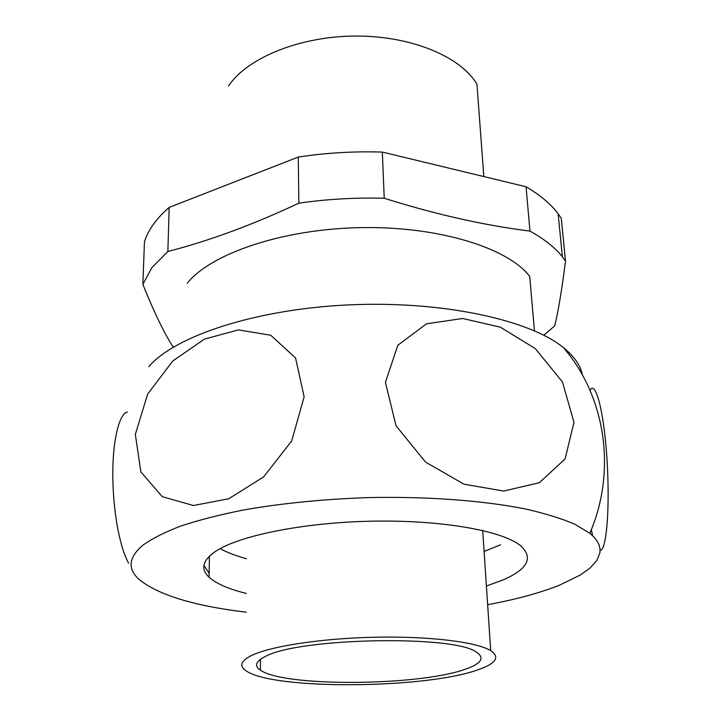 <?xml version="1.0" encoding="UTF-8"?>
<svg xmlns="http://www.w3.org/2000/svg" width="721" height="721" viewBox="0 0 721 721"><rect width="100%" height="100%" fill="white"/><g stroke="black" fill="none" stroke-linecap="round" stroke-linejoin="round"><path stroke-width="1.08" d="M483.827 176.564L476.951 84.249C460.935 56.716 411.177 35.717 355.363 36.05C299.566 36.293 247.267 57.941 228.512 85.925M486.405 586.02L503.051 579.936C527.835 569.13 533.675 557.721 520.58 545.707C502.312 530.683 441.207 519.742 371.486 521.193C301.766 522.581 236.767 536.172 214.335 552.196C202.349 560.992 200.6 569.338 209.09 577.242C216.282 583.695 228.71 589.093 246.375 593.437M220.112 548.645C227.115 552.475 235.911 555.837 246.501 558.739M484.106 551.412L500.545 544.833M251.196 655.659C240.733 661.013 239.03 666.069 246.095 670.818C272.908 690.078 424.885 688.943 477.753 669.881C496.03 663.59 500.347 657.173 490.695 650.612C476.707 641.996 429.554 636.084 375.56 637.202C321.593 638.283 270.114 646.259 251.196 655.659M265.274 656.543C255.649 661.337 254.026 665.871 260.407 670.151C283.885 687.167 419.568 686.095 465.622 669.115C481.349 663.599 485.017 657.994 476.617 652.307C455.248 634.786 298.124 637.761 265.274 656.543M487.639 604.685C515.65 599.539 539.488 593.086 559.154 585.326L579.909 575.25L590.048 568.022L596.835 560.469L599.935 552.719L600.016 548.798L599.079 544.878L597.078 540.975L594.014 537.109L589.85 533.288L574.925 524.284C561.731 518.597 545.238 513.496 525.447 508.981C483.394 500.563 427.093 496.318 368.332 497.598C323.576 499.148 282.082 503.258 243.833 509.927C219.932 514.677 198.942 520.048 180.863 526.015C164.694 532.215 151.987 538.65 142.74 545.319C128.599 557.468 127.356 568.815 139.018 579.369C158.278 594.996 194.039 605.946 246.312 612.201M127.446 412.042C119.731 413.016 112.287 439.134 112.809 478.131C113.449 516.768 120.966 550.186 128.653 563.173M203.935 565.417L209.144 573.303M582.397 374.974C580.621 365.511 574.258 356.354 563.299 347.513C529.133 319.601 441.117 300.441 347.964 304.929C254.801 309.336 174.536 336.328 148.85 366.656M543.85 335.247L554.755 325.82C558.387 310.634 561.965 289.058 565.507 261.074L562.371 256.802C555.035 247.564 544.229 238.993 529.953 231.09C484.206 225.367 435.628 214.425 384.23 198.266C355.309 197.473 326.847 199.113 298.855 203.196C252.458 224.916 208.793 241.003 167.867 251.476L151.825 267.716L142.866 284.389L144.443 241.895C148.048 230.08 156.295 218.589 169.165 207.396L167.867 251.476M534.441 330.804L529.719 276.404C508.044 247.898 438.683 226.097 360.491 227.629C282.317 229.053 210.865 253.639 187.217 283.245M565.507 261.074L561.28 218.265L558.153 213.767C550.862 204.061 540.155 195.058 526.042 186.748L382.328 152.077C353.84 151.194 325.811 152.852 298.251 157.079L169.165 207.396M382.328 152.077L384.23 198.266M298.251 157.079L298.855 203.196M142.866 284.389C153.6 311.166 163.478 331.714 172.508 346.035L173.761 346.873M526.042 186.748L529.953 231.09M228.755 498.761L193.399 505.511L162.288 496.688L140.865 471.894L135.341 434.375L147.661 394.072L172.788 360.96L204.44 339.122L238.354 329.894L270.708 335.238L295.556 357.949L304.136 396.847L291.672 440.973L263.616 476.914L228.755 498.761M503.691 491.064L463.954 484.179L425.543 462.089L396.063 425.859L385.42 382.373L397.803 345.269L426.544 323.81L462.648 318.475L500.302 327.154L535.361 348.658L562.47 381.977L573.979 422.335L565.084 458.962L539.326 482.728L503.691 491.064M600.106 550.691L601.62 549.708C606.649 544.454 610.128 507.151 606.857 456.862C603.243 405.391 594.645 380.102 590.075 390.467M591.31 529.746L592.617 535.703M209.396 556.206L209.09 577.242M558.153 213.767L562.371 256.802M482.719 530.512L490.695 650.612M260.398 659.345L260.407 670.151M563.299 347.513C605.162 395.667 617.113 470.173 589.85 533.288"/></g></svg>
